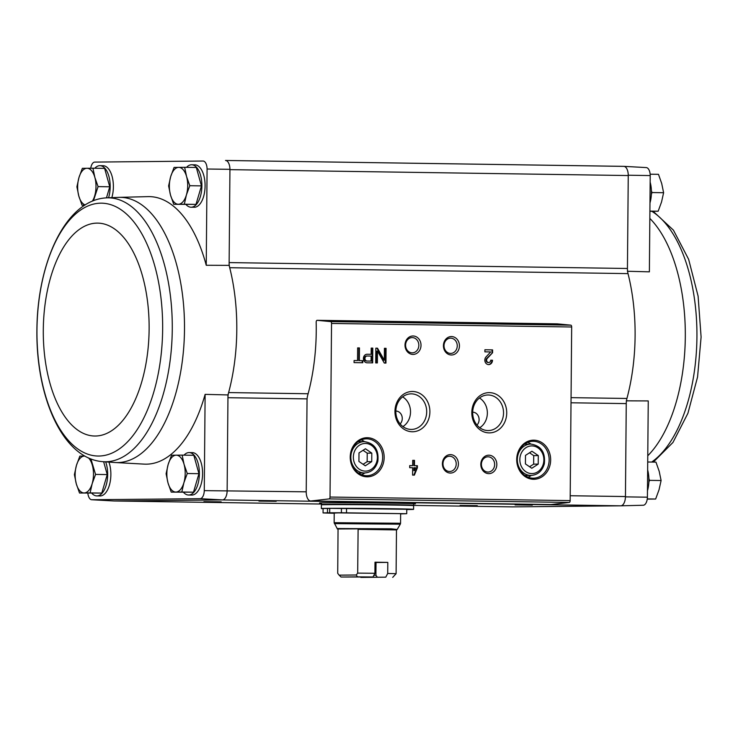 <?xml version="1.0" encoding="UTF-8"?>
<svg xmlns="http://www.w3.org/2000/svg" width="738" height="738" viewBox="0 0 738 738"><rect width="100%" height="100%" fill="white"/><g stroke="black" fill="none" stroke-linecap="round" stroke-linejoin="round"><path stroke-width="1.11" d="M306.224 491.822L307.026 400.457A11.07 5.498 90.8 0 1 307.718 395.227A135.423 67.306 90.8 0 0 316.178 322.285A1.845 0.913 90.8 0 1 317.119 320.31A1.845 0.913 90.8 0 1 317.156 320.31L330.689 321.602A1.845 0.913 90.8 0 1 331.537 323.438L330.024 497.043A1.845 0.913 90.8 0 1 329.139 498.897L310.975 500.991A9.225 4.585 90.8 0 1 310.68 501.001A9.225 4.585 90.8 0 1 306.224 491.822L204.278 490.632L205.118 394.369A133.79 66.485 90.8 0 1 144.122 464.119L115.34 462.532A132.628 65.913 -89.2 0 0 176.493 390.863A132.628 65.913 -89.2 0 0 119.261 197.36L148.089 196.622A133.79 66.485 90.8 0 1 206.243 265.274L207.083 169.011L229.942 169.325L229.112 265.366A134.685 66.937 -89.2 0 1 229.712 267.719A11.07 5.498 90.8 0 1 229.131 262.59L627.438 268.484L628.25 175.543L229.942 169.648A9.225 4.585 90.8 0 0 225.496 160.469M204.278 490.632A8.33 4.142 90.8 0 1 200.219 498.685L91.697 499.746A8.33 4.142 90.8 0 1 87.85 493.141M108.947 462.136A21.218 10.544 90.8 0 1 110.866 474.635A21.218 10.544 90.8 0 1 100.008 495.954L96.807 495.908A21.218 10.544 90.8 0 1 91.743 493.178M184.011 455.143A21.218 10.544 90.8 0 1 189.149 452.579L192.35 452.625A21.218 10.544 90.8 0 1 202.581 473.741A21.218 10.544 90.8 0 1 191.723 495.06L188.522 495.014A21.218 10.544 90.8 0 1 183.458 492.283M227.977 394.931A134.685 66.937 -89.2 0 0 228.623 392.57A11.07 5.498 90.8 0 0 227.95 397.708L227.977 394.931L205.118 394.369M227.138 490.973A9.234 4.585 90.8 0 1 222.636 499.921L222.479 499.921A9.225 4.585 90.8 0 0 227.138 490.65L227.95 397.708L307.091 398.88M206.243 265.274L229.112 265.366M627.411 271.261L649.375 271.833L650.215 175.57A8.33 4.142 90.8 0 0 646.303 167.591L623.905 166.354A9.234 4.585 90.8 0 1 628.25 175.22L650.215 175.57M626.285 400.826L648.25 400.928L647.41 497.191L625.446 496.868L626.258 403.603A11.07 5.498 90.8 0 1 626.931 398.465A134.685 66.937 90.8 0 0 628.02 273.614A11.07 5.498 90.8 0 1 627.438 268.484M628.25 175.22L628.25 175.543A9.225 4.585 90.8 0 0 623.804 166.364L225.653 160.469L623.905 166.354M648.886 478.372L649.44 480.355L648.85 482.348M651.396 190.57L651.949 192.553L651.359 194.546M203.171 161.032L94.648 162.092L203.171 161.032A8.33 4.142 90.8 0 1 207.083 169.011M90.756 168.227A8.33 4.142 90.8 0 1 94.648 162.092M186.529 167.341A21.218 10.544 90.8 0 1 191.659 164.777L194.86 164.823A21.218 10.544 90.8 0 1 205.09 185.939A21.218 10.544 90.8 0 1 194.232 207.258L191.031 207.212A21.218 10.544 90.8 0 1 185.967 204.481M94.815 168.236A21.218 10.544 90.8 0 1 99.944 165.672L103.145 165.727A21.218 10.544 90.8 0 1 113.384 186.834A21.218 10.544 90.8 0 1 111.835 197.609M225.597 160.46A9.234 4.585 90.8 0 1 229.942 169.325M625.446 496.868A9.234 4.585 90.8 0 1 620.944 505.816L222.479 499.921L114.095 500.982L91.697 499.746M200.219 498.685L222.636 499.921M321.39 503.141A47.97 0.507 0.5 0 1 319.545 502.984A47.97 0.507 0.5 0 1 325.892 502.781A47.97 0.507 0.5 0 1 379.858 503.021A47.97 0.507 0.5 0 1 415.485 503.823A47.97 0.507 0.5 0 1 413.64 503.943M460.069 505.447L477.301 505.641L460.069 505.447M203.928 501.655L221.16 501.849L203.928 501.655M258.955 501.12L276.187 501.314L258.955 501.12M515.096 504.912L532.329 505.106L515.096 504.912M570.206 495.733L625.446 496.545A9.225 4.585 90.8 0 1 620.778 505.816L512.403 506.877A9.234 4.585 -89.2 0 1 512.347 506.877M647.41 497.191A8.33 4.142 90.8 0 1 643.351 505.244L620.944 505.816M512.504 506.877L413.603 505.41L512.559 506.877A9.225 4.585 90.8 0 1 512.504 506.877A9.225 4.585 90.8 0 1 512.449 506.877M317.119 320.31L557.255 323.862A1.845 0.913 90.8 0 1 557.255 323.862A1.845 0.913 90.8 0 1 557.291 323.862L570.825 325.154A1.845 0.913 90.8 0 1 571.673 326.989L570.16 500.604A1.845 0.913 90.8 0 1 569.275 502.449L551.111 504.543A9.225 4.585 90.8 0 1 550.816 504.561A9.225 4.585 90.8 0 1 550.52 504.534M362.792 360.67L359.332 360.614L359.443 347.921L357.644 347.893L357.533 360.587L354.083 360.541L354.065 362.607L362.773 362.736L362.792 360.67L359.332 360.614M372.662 362.875L372.791 348.124L371.196 348.096L371.14 354.295L367.164 354.24A4.28 3.718 89.4 0 0 367.09 354.24A4.28 3.718 89.4 0 0 363.419 358.511A4.28 3.718 89.4 0 0 367.09 362.801L372.662 362.875M385.956 363.078L386.075 348.318L384.415 348.29L384.314 360.19L377.496 348.188L375.836 348.161L375.707 362.921L377.367 362.948L377.478 351.057L384.286 363.05L385.956 363.078M417.394 465.724L414.452 465.678L414.498 460.364L412.708 460.337L412.662 465.65L409.71 465.613L409.691 467.68L412.643 467.717L412.579 475.097L414.369 475.124L417.376 467.791L417.394 465.724L414.452 465.678M492.504 360.227L490.705 360.199A2.362 2.048 89.4 0 1 486.757 361.039A2.362 2.048 89.4 0 1 487.265 358.437L492.569 352.746L492.587 349.895L484.903 349.775L484.884 351.841L490.687 351.934L486.038 356.924A4.428 3.847 89.4 0 0 485.097 361.804A4.428 3.847 89.4 0 0 488.704 364.59A4.428 3.847 89.4 0 0 492.504 360.227L490.705 360.209M350.227 457.016A19.557 16.974 89.4 0 0 375.531 474.331A19.557 16.974 89.4 0 0 375.826 440.457A19.557 16.974 89.4 0 0 350.227 457.016M516.72 459.479A19.557 16.974 89.4 0 0 542.024 476.794A19.557 16.974 89.4 0 0 542.319 442.92A19.557 16.974 89.4 0 0 516.72 459.479M480.816 464.303A9.225 8.007 89.4 0 0 492.753 472.468A9.225 8.007 89.4 0 0 492.892 456.49A9.225 8.007 89.4 0 0 480.816 464.303M442.394 463.732A9.225 8.007 89.4 0 0 454.331 471.896A9.225 8.007 89.4 0 0 454.47 455.918A9.225 8.007 89.4 0 0 442.394 463.732M471.803 412.505A20.129 17.463 89.4 0 0 497.846 430.319A20.129 17.463 89.4 0 0 498.15 395.457A20.129 17.463 89.4 0 0 471.803 412.505M394.959 411.37A20.129 17.463 89.4 0 0 421.011 429.184A20.129 17.463 89.4 0 0 421.315 394.323A20.129 17.463 89.4 0 0 394.959 411.37M443.427 345.661A9.225 8.007 89.4 0 0 455.364 353.825A9.225 8.007 89.4 0 0 455.503 337.847A9.225 8.007 89.4 0 0 443.427 345.661M405.005 345.089A9.225 8.007 89.4 0 0 416.942 353.253A9.225 8.007 89.4 0 0 417.081 337.275A9.225 8.007 89.4 0 0 405.005 345.089M405.596 345.116A7.629 6.614 89.4 0 0 412.284 352.847A7.629 6.614 89.4 0 0 418.833 345.153A7.629 6.614 89.4 0 0 412.136 337.589A7.629 6.614 89.4 0 0 405.596 345.116M444.018 345.688A7.629 6.614 89.4 0 0 450.706 353.41A7.629 6.614 89.4 0 0 457.256 345.716A7.629 6.614 89.4 0 0 450.558 338.161A7.629 6.614 89.4 0 0 444.018 345.688M402.92 426.573A16.817 14.594 89.4 0 0 410.512 411.647A16.817 14.594 89.4 0 0 402.625 396.869M400.144 423.935A7.38 6.402 89.4 0 0 401.832 415.789A7.38 6.402 89.4 0 0 395.836 411.048M395.826 411.407A17.786 15.433 89.4 0 0 410.596 429.405A17.786 15.433 89.4 0 0 426.693 411.481A17.786 15.433 89.4 0 0 410.245 393.889A17.786 15.433 89.4 0 0 395.826 411.407M479.765 427.708A16.817 14.594 89.4 0 0 487.357 412.782A16.817 14.594 89.4 0 0 479.469 398.003M476.988 425.07A7.38 6.402 89.4 0 0 478.676 416.933A7.38 6.402 89.4 0 0 472.68 412.182M472.671 412.542A17.786 15.433 89.4 0 0 487.44 430.54A17.786 15.433 89.4 0 0 503.537 412.625A17.786 15.433 89.4 0 0 487.089 395.024A17.786 15.433 89.4 0 0 472.671 412.542M442.984 463.759A7.629 6.614 89.4 0 0 449.682 471.49A7.629 6.614 89.4 0 0 456.222 463.796A7.629 6.614 89.4 0 0 449.525 456.232A7.629 6.614 89.4 0 0 442.984 463.759M481.407 464.331A7.629 6.614 89.4 0 0 488.095 472.052A7.629 6.614 89.4 0 0 494.645 464.359A7.629 6.614 89.4 0 0 487.947 456.804A7.629 6.614 89.4 0 0 481.407 464.331M538.223 464.11L538.297 455.586L531.932 451.232L525.493 455.392L525.419 463.916L531.784 468.27L538.223 464.11L533.639 464.147L533.712 455.632L538.297 455.586M528.085 477.228A18.45 16.005 89.4 0 0 531.277 475.438M530.963 444.073A18.45 16.005 89.4 0 0 527.744 442.348M517.135 459.497A18.45 16.005 89.4 0 0 533.325 478.187A18.45 16.005 89.4 0 0 549.146 459.58A18.45 16.005 89.4 0 0 532.956 441.287A18.45 16.005 89.4 0 0 517.135 459.497M371.731 461.637L371.804 453.123L365.439 448.769L359 452.929L358.917 461.453L365.292 465.807L371.731 461.637L367.146 461.684L367.22 453.169L371.804 453.123M361.592 474.765A18.45 16.005 89.4 0 0 364.784 472.975M364.471 441.61A18.45 16.005 89.4 0 0 361.251 439.885M350.633 457.034A18.45 16.005 89.4 0 0 366.823 475.724A18.45 16.005 89.4 0 0 382.653 457.117A18.45 16.005 89.4 0 0 366.463 438.824A18.45 16.005 89.4 0 0 350.633 457.034M488.427 364.59A4.428 3.847 89.4 0 0 491.951 360.227M492.569 352.746L486.711 358.437A2.362 2.048 89.4 0 0 488.408 362.506M492.015 352.755L492.043 349.895L492.587 349.895M492.043 349.895L484.903 349.794M413.824 475.115L416.832 467.8L416.85 465.733M416.832 467.8L417.376 467.791M413.898 465.687L413.944 460.374L414.498 460.364M413.944 460.374L412.708 460.355M409.71 465.623L412.662 465.65M414.405 470.632L415.586 467.763L414.433 467.744L414.405 470.632L413.861 470.641L413.88 467.754L414.433 467.744M385.402 363.068L385.531 348.318L386.075 348.318M385.531 348.318L384.415 348.308M377.496 348.188L376.952 348.198L383.76 360.19L384.314 360.19M376.952 348.198L375.836 348.179M376.823 362.939L376.924 351.057L377.478 351.057M372.109 362.875L372.238 348.124L372.791 348.124M372.238 348.124L371.196 348.105M366.869 354.249L371.14 354.295M371.076 361.085L371.122 356.067L367.155 356.011A2.509 2.177 89.4 0 0 367.109 361.03L371.076 361.085L367.109 361.03M367.063 356.011L366.601 356.011A2.509 2.177 89.4 0 0 366.555 361.03M362.22 362.727L362.238 360.67M358.779 360.624L358.889 347.93L359.443 347.921M358.889 347.93L357.644 347.912M354.083 360.55L357.533 360.587M367.22 453.169L363.05 450.309M363.096 464.303L367.146 461.684M533.712 455.632L529.543 452.772M529.589 466.767L533.639 464.147M628.02 273.614L229.712 267.719A134.685 66.937 90.8 0 1 228.623 392.57L308.124 393.751M647.466 490.77A21.218 10.544 -89.2 0 0 647.65 469.949M649.975 202.968A21.218 10.544 -89.2 0 0 650.16 182.148M650.15 174.205L658.48 174.325L661.709 183.531L663.61 192.719L651.949 192.553M649.901 211.105L658.158 211.225L661.543 201.981L663.61 192.719M649.901 211.317L658.158 211.225M647.715 462.006L655.962 462.126L659.2 471.333L661.1 480.53L649.44 480.355M647.272 498.906L655.648 499.026L659.034 489.783L661.1 480.53M647.244 499.119L655.648 499.026M109.741 186.779L98.08 186.613L94.851 177.397L92.942 168.209L104.612 168.384L109.741 186.779L106.475 197.867M99.944 165.672A21.218 10.544 90.8 0 1 110.183 186.788A21.218 10.544 90.8 0 1 108.569 197.756M103.643 461.739L107.231 474.58L101.779 493.085L79.52 493.012L90.11 492.91L92.176 483.648L95.571 474.414L90.912 458.935M105.672 461.896A21.218 10.544 90.8 0 1 107.665 474.589A21.218 10.544 90.8 0 1 96.807 495.908M184.657 167.314L196.317 167.489L201.456 185.884L195.994 204.389L173.744 204.315L184.334 204.214L186.4 194.952L189.795 185.708L186.557 176.502L184.657 167.314L174.067 167.415L170.672 176.659L168.615 185.921L170.515 195.109L173.744 204.315M191.659 164.777A21.218 10.544 90.8 0 1 201.889 185.893A21.218 10.544 90.8 0 1 191.031 207.212M182.148 455.115L193.808 455.291L198.946 473.685L193.485 492.191L171.234 492.117L181.825 492.015L183.891 482.753L187.277 473.51L184.048 464.303L182.148 455.115L171.557 455.217L168.163 464.46L166.096 473.722L168.006 482.91L171.234 492.117M189.149 452.579A21.218 10.544 90.8 0 1 199.38 473.695A21.218 10.544 90.8 0 1 188.522 495.014M198.946 473.685L187.277 473.51M193.485 492.191L181.825 492.015M176.188 455.161A18.45 9.17 90.8 0 1 184.048 464.303A18.45 9.17 90.8 0 1 183.891 482.753A18.45 9.17 90.8 0 1 175.865 492.052A18.45 9.17 90.8 0 1 168.006 482.91A18.45 9.17 90.8 0 1 168.163 464.46A18.45 9.17 90.8 0 1 176.188 455.161M201.456 185.884L189.795 185.708M195.994 204.389L184.334 204.214M178.697 167.36A18.45 9.17 90.8 0 1 186.557 176.502A18.45 9.17 90.8 0 1 186.4 194.952A18.45 9.17 90.8 0 1 178.375 204.251A18.45 9.17 90.8 0 1 170.515 195.109A18.45 9.17 90.8 0 1 170.672 176.659A18.45 9.17 90.8 0 1 178.697 167.36M88.514 457.92A18.45 9.17 90.8 0 1 92.333 465.198A18.45 9.17 90.8 0 1 92.176 483.648A18.45 9.17 90.8 0 1 84.15 492.956A18.45 9.17 90.8 0 1 76.291 483.805A18.45 9.17 90.8 0 1 76.457 465.355A18.45 9.17 90.8 0 1 84.473 456.056L79.842 456.121L76.457 465.355L74.39 474.617L76.291 483.805L79.52 493.012M107.231 474.58L95.571 474.414M101.779 493.085L90.11 492.91M84.658 205.247L82.038 205.21L84.778 205.173M92.942 168.209L82.352 168.319L78.966 177.554L76.9 186.815L78.8 196.004L82.038 205.21M93.449 200.718L98.08 186.613M85.174 204.924A18.45 9.17 90.8 0 1 78.8 196.004A18.45 9.17 90.8 0 1 78.966 177.554A18.45 9.17 90.8 0 1 86.983 168.255A18.45 9.17 90.8 0 1 94.851 177.397A18.45 9.17 90.8 0 1 94.685 195.847A18.45 9.17 90.8 0 1 92.361 201.151M376.029 562.504L387.801 562.393L387.708 573.463L385.771 577.171L377.376 577.254L375.919 575.271L376.029 562.504L374.996 562.457M360.596 577.042L377.376 577.254M357.681 573.122L374.904 573.269L372.967 576.978L341.03 577.015L357.496 576.858L356.233 574.985L357.681 573.122L358.114 528.851L337.34 528.971L358.114 528.851M374.904 573.269L374.996 562.199L387.801 562.393M356.233 574.985L339.12 575.151L337.718 573.315L338.05 529.045M387.708 573.463L396.103 573.694L396.481 529.912L397.247 529.487L396.509 529.552M385.771 577.171L360.781 577.411M339.12 575.151L341.03 577.015M396.103 573.694L392.717 577.374M357.496 576.858L372.967 576.978M397.247 529.487L391.278 528.814L337.165 528.537L334.139 522.688L334.222 513.076L337.58 512.892M334.139 522.688L400.559 523.27L400.642 513.648L329.683 512.781L329.72 508.353L406.767 509.275L406.73 513.703L346.491 512.827L346.537 508.399M323.096 508.685A46.125 0.489 0.5 0 1 321.344 508.528A46.125 0.489 0.5 0 1 327.451 508.344A46.125 0.489 0.5 0 1 379.332 508.565A46.125 0.489 0.5 0 1 413.594 509.34A46.125 0.489 0.5 0 1 406.767 509.534M329.72 508.399L323.096 508.5L323.059 512.928L334.222 513.297M321.344 508.528L321.381 504.847A46.125 0.489 0.5 0 1 327.478 504.654A46.125 0.489 0.5 0 1 379.369 504.875A46.125 0.489 0.5 0 1 413.631 505.65L413.594 509.34M337.58 512.947L327.478 512.799L327.515 508.371M400.642 513.879L406.73 513.703M346.491 512.827L341.399 512.753L341.436 508.325M341.399 512.753L329.683 512.781M341.408 512.836L335.891 512.818L341.408 512.836M333.345 512.91L327.82 512.901L333.345 512.91M327.478 512.799L323.059 512.928M375.937 575.28L373.834 575.317M626.258 403.603L571.009 402.782M321.381 504.045L114.261 500.982L321.381 504.045M570.825 325.154L330.689 321.602M557.291 323.862L317.156 320.31M570.16 500.604L330.024 497.043M571.673 326.989L331.537 323.438M551.111 504.543L310.975 500.991M569.275 502.449L329.139 498.897M519.847 459.571A13.838 12.011 89.4 0 0 537.753 471.822A13.838 12.011 89.4 0 0 537.965 447.855A13.838 12.011 89.4 0 0 519.847 459.571M517.329 459.562A15.682 13.607 89.4 0 0 531.092 475.438C537.845 474.903 542.255 471.019 544.33 463.805C545.539 452.265 541.019 445.687 530.788 444.073A15.682 13.607 89.4 0 0 517.329 459.562M353.354 457.108A13.838 12.011 89.4 0 0 371.26 469.359A13.838 12.011 89.4 0 0 371.472 445.392A13.838 12.011 89.4 0 0 353.354 457.108M350.836 457.09A15.682 13.607 89.4 0 0 364.6 472.975C371.352 472.44 375.762 468.556 377.838 461.342C379.046 449.802 374.526 443.224 364.295 441.61A15.682 13.607 89.4 0 0 350.836 457.09M486.711 358.437L487.265 358.437M626.931 398.465L571.055 397.644M649.846 218.42A132.628 65.913 90.8 0 1 685.307 336.731A132.628 65.913 90.8 0 1 647.77 455.761M651.829 211.299A131.982 65.59 90.8 0 1 696.93 336.915A131.982 65.59 90.8 0 1 651.672 462.062M102.499 461.647L102.499 461.647A131.982 65.59 -89.2 0 0 172.258 330.762A131.982 65.59 -89.2 0 0 106.401 197.867L106.401 197.867C65.544 199.906 37.232 262.71 36.9 330.31C36.079 396.804 62.361 458.418 102.499 461.647L115.34 462.532M36.955 330.301A126.447 62.841 -89.2 0 0 130.275 438.87A126.447 62.841 -89.2 0 0 132.185 219.887A126.447 62.841 -89.2 0 0 36.955 330.301M43.293 330.154A106.457 52.905 -89.2 0 0 121.862 421.564A106.457 52.905 -89.2 0 0 123.467 237.184A106.457 52.905 -89.2 0 0 43.293 330.154M358.059 529.34L396.481 529.912M334.379 523.62L400.3 524.192L400.559 523.27M321.565 504.801L321.381 504.478A46.125 0.489 0.5 0 1 327.488 504.285A46.125 0.489 0.5 0 1 379.369 504.506A46.125 0.489 0.5 0 1 413.631 505.281L413.437 505.604M550.816 504.561L310.68 501.001M524.856 475.503L531.092 475.438M524.552 444.138L530.788 444.073M358.364 473.04L364.6 472.975M358.059 441.675L364.295 441.61M488.132 362.533L488.685 362.524M366.555 356.011L367.109 356.011M653.342 462.089L672.964 442.449L687.945 413.225L697.558 376.989L701.1 337.026L698.102 296.141L688.646 259.361L673.434 230.164L653.139 211.289M119.261 197.36L106.401 197.867M397.431 529.063L400.3 524.192M413.631 505.281L413.649 503.667M321.381 504.478L321.399 502.855"/></g></svg>
